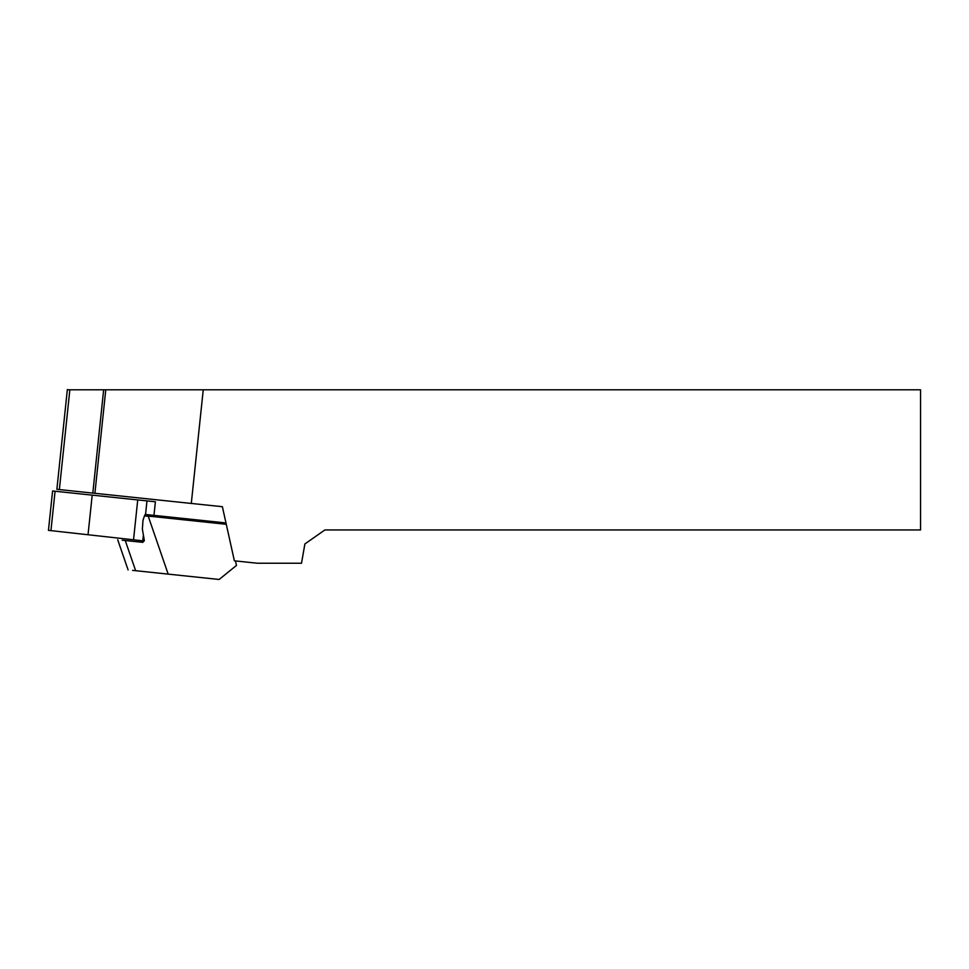 <?xml version="1.0" encoding="UTF-8"?>
<svg xmlns="http://www.w3.org/2000/svg" width="969" height="969" viewBox="0 0 969 969"><rect width="100%" height="100%" fill="white"/><g stroke="black" fill="none" stroke-linecap="round" stroke-linejoin="round"><path stroke-width="1.45" d="M234.377 560.821L222.373 506.702L191.293 503.444L203.248 389.792L920.55 389.792L920.55 529.946L324.894 529.946L304.896 543.936L301.504 563.231L257.366 563.231L234.377 560.821M67.333 389.792L203.248 389.792M67.358 389.526L56.88 489.309L191.293 503.444M226.274 524.29L152.848 516.574L152.981 515.266L223.936 522.727L226.116 523.587M152.848 516.574L144.417 515.944L145.193 514.454L152.981 515.266M235.467 560.93L236.46 565.436L219.139 579.474L132.596 570.378M148.414 516.743L168.17 574.12M122.203 540.217L125.255 540.532L135.636 570.693M125.255 540.532L142.952 542.349M144.417 515.944L142.976 520.401L142.37 529.11L144.308 540.327L142.6 542.361L144.308 540.327M144.296 541.005L48.45 530.358L52.592 490.98L55.076 491.235L50.945 530.612M153.962 515.375L155.391 501.785L55.076 491.235M92.2 495.135L88.058 534.513M94.901 493.306L105.778 389.792M92.806 493.088L103.659 389.792M59.363 489.575L69.853 389.792M146.973 500.9L145.544 514.491M143.388 535.033L142.843 540.278M137.731 499.919L133.589 539.297M117.709 539.745L128.09 569.905"/></g></svg>
